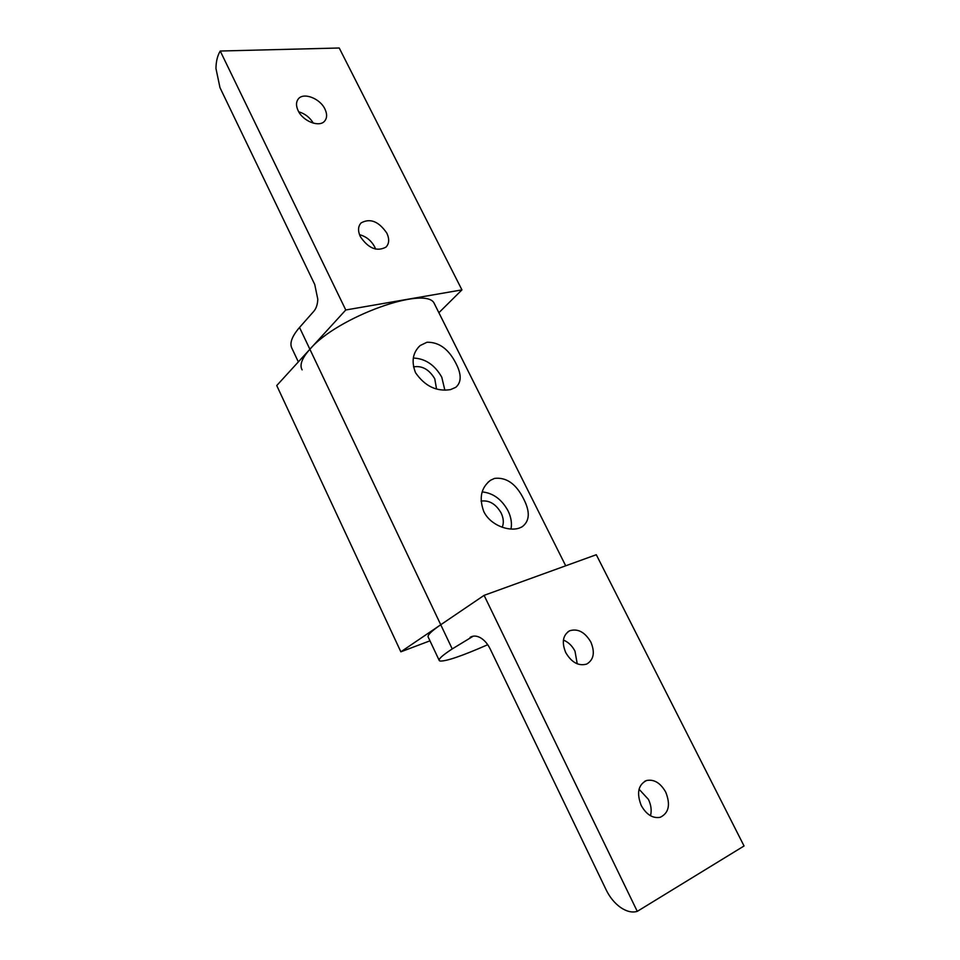 <?xml version="1.0" encoding="UTF-8"?>
<svg xmlns="http://www.w3.org/2000/svg" width="960" height="960" viewBox="0 0 960 960"><rect width="100%" height="100%" fill="white"/><g stroke="black" fill="none" stroke-linecap="round" stroke-linejoin="round"><path stroke-width="1.44" d="M302.112 369.864C299.352 365.04 301.956 358.164 309.888 349.26L345.768 309.984L220.236 51.024C217.476 55.608 216.06 61.428 215.952 68.484L219.984 87.648L314.748 284.508L317.796 299.244C317.568 304.404 316.26 308.4 313.884 311.208L299.532 327.456C291.72 336.54 289.248 343.608 292.104 348.672L298.344 361.896M345.768 309.984L461.94 289.884L339.228 48L220.236 51.024M298.14 110.676C303 121.38 319.548 127.728 324.708 121.008C327.156 117.936 327.24 113.964 324.948 109.08C320.064 98.424 303.468 92.016 298.296 98.952C295.968 101.976 295.92 105.888 298.14 110.676M360.36 236.664C368.4 248.424 376.944 251.904 385.98 247.116C389.256 243.66 389.532 238.992 386.844 233.148C378.744 221.352 370.164 217.944 361.104 222.912C357.984 226.332 357.732 230.916 360.36 236.664M359.496 234.672C366.156 236.46 371.208 240.528 374.664 246.876L375.6 249.108M298.752 111.804C305.028 113.688 309.888 117.48 313.344 123.18M461.94 289.884L438.9 312.696M435.012 304.932L434.388 303.756C427.188 284.76 337.248 316.908 309.888 349.26L276.744 385.548L400.848 651.816L429.972 640.824M523.752 499.128C530.304 511.968 529.716 521.22 522.012 526.872L519.24 528.096C508.68 531.78 490.236 525.156 483.792 511.548C478.836 497.988 481.092 487.56 490.572 480.24L494.568 478.392C506.484 477.06 516.204 483.96 523.752 499.128M511.008 529.032C512.088 523.2 511.092 517.128 508.032 510.792C501.696 499.308 493.08 493.02 482.172 491.904M502.236 527.256C503.964 522.96 503.592 518.196 501.12 512.964C495.852 503.94 489.168 499.98 481.044 501.108M456.192 363.9C461.616 374.544 461.484 382.356 455.796 387.312L450.504 389.616C436.536 391.8 424.872 386.172 415.536 372.72C411.18 361.548 412.74 352.476 420.192 345.528L426.984 342.252C439.152 342 448.884 349.224 456.192 363.9M444.852 390.18L441.78 377.208C434.796 364.92 425.304 358.536 413.316 358.044M436.536 388.956L434.76 378.78C429.144 369.432 422.064 365.472 413.52 366.864M439.128 660.228L428.268 637.224C426.96 635.508 431.124 631.356 440.748 624.756L400.848 651.816M487.728 644.712C462.216 655.896 446.376 661.332 440.184 661.044L439.32 660.648C438.144 659.22 442.452 655.32 452.232 648.924L473.22 636.168M299.532 327.456L440.748 624.756L484.092 595.356L596.292 554.724L744.048 845.976L637.272 911.364C632.22 912.864 626.688 911.58 620.664 907.524C614.688 903.264 609.876 897.432 606.24 890.028L490.2 648.984C487.656 643.848 484.44 640.128 480.528 637.8C476.976 635.832 473.748 635.544 470.856 636.936L470.1 637.38M665.748 792.168C670.68 804.696 668.844 813.072 660.204 817.308C652.728 818.592 646.404 814.644 641.232 805.476C636.432 793.08 638.196 784.764 646.536 780.516C654.084 779.052 660.492 782.928 665.748 792.168M650.508 815.736C651.816 810.504 651.12 805.068 648.444 799.416L639.048 789.228M590.856 642.072C595.164 652.464 593.772 659.796 586.692 664.08C578.568 666.312 571.572 662.472 565.728 652.572C561.54 642.3 562.86 635.028 569.676 630.768C577.872 628.32 584.928 632.088 590.856 642.072M577.236 663.828L574.992 651.192C572.196 645.78 568.332 642.084 563.412 640.08M484.092 595.356L637.272 911.364M440.748 624.756L452.232 648.924M420.192 345.528L418.14 347.532M490.5 480.288L488.04 482.22M565.704 565.8L434.388 303.756M472.368 636.36L470.856 636.936M569.676 630.768L567.9 631.824M646.536 780.516L644.604 781.356"/></g></svg>
